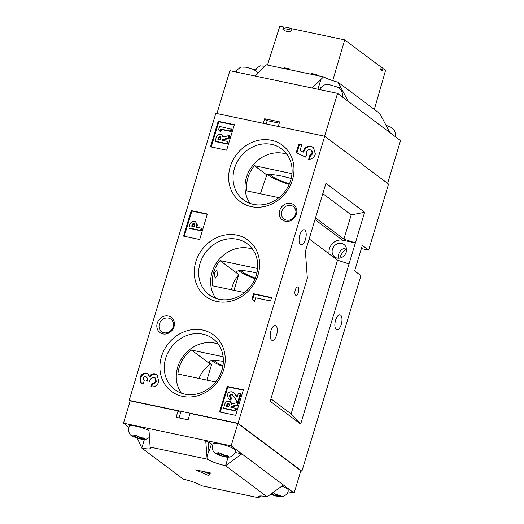 <?xml version="1.0" encoding="UTF-8"?>
<svg xmlns="http://www.w3.org/2000/svg" width="524" height="524" viewBox="0 0 524 524"><rect width="100%" height="100%" fill="white"/><g stroke="black" fill="none" stroke-linecap="round" stroke-linejoin="round"><path stroke-width="0.79" d="M319.758 89.63L320.583 87.855L323.97 85.111L325.312 84.724L329.851 84.849L336.008 86.63L338.674 87.914M157.239 323.19A9.478 8.391 126.8 0 1 168.315 316.024A9.478 8.391 126.8 0 1 173.994 326.714A9.478 8.391 126.8 0 1 162.918 333.886A9.478 8.391 126.8 0 1 157.239 323.19M173.123 326.871A7.788 6.891 -53.2 0 0 170.916 319.195A7.788 6.891 -53.2 0 0 159.368 323.976A7.788 6.891 -53.2 0 0 161.575 331.659A7.788 6.891 -53.2 0 0 173.123 326.871M279.685 210.55A9.478 8.391 126.8 0 1 290.755 203.384A9.478 8.391 126.8 0 1 296.433 214.074A9.478 8.391 126.8 0 1 285.364 221.246A9.478 8.391 126.8 0 1 279.685 210.55M295.569 214.231A7.788 6.891 -53.2 0 0 293.361 206.554A7.788 6.891 -53.2 0 0 281.814 211.336A7.788 6.891 -53.2 0 0 284.021 219.019A7.788 6.891 -53.2 0 0 295.569 214.231M236.953 235.145A35.206 31.171 126.8 0 1 258.044 274.864A35.206 31.171 126.8 0 1 216.916 301.49A35.206 31.171 126.8 0 1 195.825 261.771A35.206 31.171 126.8 0 1 236.953 235.145M219.143 299.243A31.82 28.172 -53.2 0 0 254.016 280.884A31.82 28.172 -53.2 0 0 247.276 243.791A31.82 28.172 -53.2 0 0 237.248 239.278A31.82 28.172 -53.2 0 0 202.369 257.631A31.82 28.172 -53.2 0 0 209.115 294.73A31.82 28.172 -53.2 0 0 219.143 299.243M202.578 330.022A35.206 31.171 126.8 0 1 223.669 369.741A35.206 31.171 126.8 0 1 182.548 396.367A35.206 31.171 126.8 0 1 161.458 356.648A35.206 31.171 126.8 0 1 202.578 330.022M184.769 394.12A31.82 28.172 -53.2 0 0 219.648 375.76A31.82 28.172 -53.2 0 0 212.901 338.668A31.82 28.172 -53.2 0 0 202.873 334.155A31.82 28.172 -53.2 0 0 168.001 352.508A31.82 28.172 -53.2 0 0 174.747 389.607A31.82 28.172 -53.2 0 0 184.769 394.12M271.321 140.262A35.206 31.171 126.8 0 1 292.412 179.987A35.206 31.171 126.8 0 1 251.291 206.613A35.206 31.171 126.8 0 1 230.2 166.887A35.206 31.171 126.8 0 1 271.321 140.262M253.511 204.367A31.82 28.172 -53.2 0 0 288.39 186.007A31.82 28.172 -53.2 0 0 281.643 148.914A31.82 28.172 -53.2 0 0 271.615 144.395A31.82 28.172 -53.2 0 0 236.743 162.754A31.82 28.172 -53.2 0 0 243.49 199.854A31.82 28.172 -53.2 0 0 253.511 204.367M338.648 258.201A7.788 6.891 126.8 0 1 338.753 253.989A7.788 6.891 126.8 0 1 346.318 247.963M332.452 249.273A7.788 6.891 126.8 0 1 343.999 244.492A7.788 6.891 126.8 0 1 346.213 252.168A7.788 6.891 126.8 0 1 334.666 256.957A7.788 6.891 126.8 0 1 332.452 249.273M335.589 320.19A7.618 3.275 -78.1 0 1 339.997 314.858A7.618 3.275 -78.1 0 1 341.262 324.435A7.618 3.275 -78.1 0 1 336.86 329.766A7.618 3.275 -78.1 0 1 335.589 320.19M270.908 330.795A7.618 3.275 -78.1 0 1 275.316 325.469A7.618 3.275 -78.1 0 1 276.58 335.046A7.618 3.275 -78.1 0 1 272.179 340.377A7.618 3.275 -78.1 0 1 270.908 330.795M299.8 235.106A7.618 3.275 -78.1 0 1 304.202 229.774A7.618 3.275 -78.1 0 1 305.472 239.35A7.618 3.275 -78.1 0 1 301.064 244.682A7.618 3.275 -78.1 0 1 299.8 235.106M252.575 249.182A31.82 28.172 -53.2 0 0 249.214 248.238A31.82 28.172 -53.2 0 0 216.491 262.917A31.82 28.172 -53.2 0 0 215.783 298.3M218.2 344.065A31.82 28.172 -53.2 0 0 214.847 343.115A31.82 28.172 -53.2 0 0 182.116 357.794A31.82 28.172 -53.2 0 0 181.415 393.177M286.942 154.305A31.82 28.172 -53.2 0 0 283.589 153.362A31.82 28.172 -53.2 0 0 250.865 168.04A31.82 28.172 -53.2 0 0 250.158 203.417M223.348 361.449A27.084 4.795 -163.2 0 0 209.639 361.599A27.084 4.795 -163.2 0 0 211.637 364.39L210.248 364.101A30.13 26.678 -53.2 0 0 198.969 378.452M211.735 360.492A27.084 4.795 -163.2 0 0 212.6 361.2A27.084 4.795 -163.2 0 0 222.811 366.486M214.074 360.355A23.698 4.199 -163.2 0 0 215.593 361.835A23.698 4.199 -163.2 0 0 222.936 365.778M256.871 273.07A27.084 4.795 -163.2 0 0 236.75 271.812A27.084 4.795 -163.2 0 0 238.027 274.026L238.695 274.759A30.13 26.678 -53.2 0 0 231.47 289.792M238.846 270.705A27.084 4.795 -163.2 0 0 239.71 271.412A27.084 4.795 -163.2 0 0 255.05 278.663M241.184 270.561A23.698 4.199 -163.2 0 0 242.697 272.041A23.698 4.199 -163.2 0 0 255.286 278.087M291.174 178.481A27.084 4.795 -163.2 0 0 266.781 174.937L260.389 193.769M267.829 174.695A27.084 4.795 -163.2 0 0 268.694 175.402A27.084 4.795 -163.2 0 0 289.163 184.383M270.168 174.551A23.698 4.199 -163.2 0 0 271.687 176.031A23.698 4.199 -163.2 0 0 289.405 183.832M298.431 292.353A4.231 1.821 101.9 0 0 297.724 287.034A4.231 1.821 101.9 0 0 295.281 289.995A4.231 1.821 101.9 0 0 295.981 295.313A4.231 1.821 101.9 0 0 298.431 292.353M217.368 275.29L216.943 270.03L214.218 272.932L215.154 278.303L217.368 275.29M255.574 297.809L254.389 301.732L252.018 299.053L253.623 293.748L271.563 297.521L270.522 300.953L255.574 297.809M361.383 248.579L368.647 250.105L388.579 184.081L324.71 136.233L238.034 423.307L129.159 400.395L130.122 401.115M324.71 136.233L215.836 113.322L129.159 400.395M234.352 124.679L218.2 121.28L210.497 146.799L226.65 150.198L234.352 124.679M207.386 213.995L191.234 210.596L183.531 236.114L199.683 239.514L207.386 213.995M243.372 389.83L227.219 386.43L219.517 411.949L235.669 415.349L243.372 389.83M145.548 376.546C144.434 376.435 143.674 376.959 143.275 378.125L144.211 380.699L143.17 384.131L140.452 382.003L140.065 377.424C141.218 374.28 143.327 372.833 146.379 373.068L147.86 373.73L149.366 376.422C150.827 374.293 152.713 373.435 155.025 373.848L157.076 374.745L158.824 381.701C157.37 385.553 154.737 387.256 150.925 386.81L151.96 383.371C153.768 383.476 154.999 382.631 155.661 380.837L154.855 377.666L153.951 377.273C151.691 377.45 150.25 378.8 149.648 381.321L146.655 380.693C147.342 378.786 146.969 377.404 145.548 376.546L146.759 377.28M144.611 381.014L144.211 380.699M306.966 154.305L305.472 157.069L296.198 152.72L298.831 144.008L301.817 144.644L300.01 150.63L303.18 152.091L303.363 150.873C304.883 147.237 307.45 145.724 311.06 146.327L313.424 147.362L315.369 154.036C314.204 157.377 311.95 159.158 308.623 159.375L309.808 155.451L312.212 153.159L311.361 150.316L310.136 149.779C308.466 149.478 307.254 150.159 306.501 151.809L306.966 154.305M231.818 129.323L231.143 131.544L221.475 129.507L220.709 132.048L218.541 129.841L219.576 126.408L231.818 129.323M227.403 141.388L228.032 141.86L227.357 144.08L215.75 141.637L215.122 141.166L215.908 138.578C216.464 135.611 218.069 134.164 220.722 134.242L221.973 134.773L223.041 137.177L229.198 135.434L228.451 137.904L222.569 139.567L222.34 140.321L227.403 141.388L226.728 143.609L215.122 141.166M221.973 134.773L223.61 137.019M229.198 135.434L229.826 135.906L229.08 138.375L223.198 140.039L223.067 140.478M234.254 125L218.829 121.751L211.224 146.949M201.209 228.15L201.838 228.621L201.164 230.842L189.557 228.399L188.928 227.927L189.675 225.444C190.251 222.556 191.836 221.18 194.43 221.318L195.642 221.842L196.729 224.521L196.146 227.082L201.209 228.15L200.535 230.37L188.928 227.927M195.642 221.842L197.358 224.993L196.775 227.554M207.294 214.309L191.869 211.067L184.258 236.265M232.702 394.814L232.008 394.539L229.977 395.836L230.285 397.29M231.379 394.068L229.348 395.365L229.931 397.074L231.543 397.985L230.874 400.205L228.484 398.934L227.305 394.795C228.163 392.574 229.702 391.579 231.903 391.814L233.769 392.705L237.182 397.192L238.44 393.026L241.007 393.904L238.518 402.157L236.828 401.463L234.28 397.028L232.008 394.539M233.769 392.705L237.293 396.832M235.872 408.347L236.501 408.818L235.833 411.039L224.226 408.596L223.597 408.124L224.377 405.537C224.934 402.57 226.538 401.129 229.191 401.201L230.442 401.731L231.51 404.135L237.667 402.399L236.927 404.869L231.038 406.526L230.815 407.286L235.872 408.347L235.204 410.567L223.597 408.124M230.442 401.731L232.08 403.978M237.667 402.399L238.302 402.871L237.555 405.34L231.673 406.997L231.543 407.436M243.274 390.151L227.848 386.902L220.244 412.1M368.647 250.105L362.346 245.389L354.643 270.908L360.938 275.624L301.909 471.155L238.034 423.307M300.802 470.919L301.909 471.155M339.847 258.07A13.539 11.987 126.8 0 1 346.528 249.149M315.507 217.873L343.882 239.127L355.37 242.9L364.619 212.279L325.941 183.308L305.4 251.343L307.333 278.211L270.188 401.24L300.671 424.08L349.017 263.952L337.522 260.179L291.108 413.921L270.921 398.803M337.522 260.179L309.153 238.924M300.671 424.08L291.108 413.921M329.137 253.898A11.174 9.89 126.8 0 1 342.513 240.195L355.37 242.9L349.017 263.952M233.999 290.329L238.695 274.759M206.888 380.116L211.637 364.39M291.979 173.621L254.481 165.728A30.13 26.678 -53.2 0 0 246.876 190.926L278.938 197.672M223.119 356.733L191.542 350.084A30.13 26.678 -53.2 0 0 177.924 374.018L215.652 381.963M257.612 268.498L220.113 260.605A30.13 26.678 -53.2 0 0 212.502 285.803L244.57 292.549M210.248 364.101L191.542 350.084M238.027 274.026L220.113 260.605M266.781 174.937L254.481 165.728M322.83 193.631L351.198 214.886L343.882 239.127M364.619 212.279L351.198 214.886M218.829 121.751L218.2 121.28M191.869 211.067L191.234 210.596M227.848 386.902L227.219 386.43M228.733 406.847L228.995 405.976C229.551 404.777 229.381 403.925 228.497 403.421C227.396 403.572 226.754 404.292 226.578 405.589L226.348 406.342L228.733 406.847M228.949 403.611L229.126 403.893C228.025 404.043 227.383 404.764 227.206 406.061L227.075 406.493M235.204 410.567L235.833 411.039M231.038 406.526L231.673 406.997M236.927 404.869L237.555 405.34M229.348 395.365L229.977 395.836M240.378 393.432L237.883 401.685L238.518 402.157M237.883 401.685L236.828 401.463M230.914 397.513L230.246 399.733L230.874 400.205M230.246 399.733L228.484 398.934M194.063 226.643L194.299 225.857C194.81 224.75 194.627 223.984 193.756 223.538L192.596 223.918L191.686 226.145L194.063 226.643M194.194 223.728L193.756 223.538L194.384 224.01L193.232 224.39L192.406 226.296M200.535 230.37L201.164 230.842M196.729 224.521L197.358 224.993M192.596 223.918L193.232 224.39M191.895 225.444L192.524 225.916M220.257 139.882L220.519 139.017C221.076 137.819 220.912 136.967 220.021 136.456C218.921 136.607 218.285 137.334 218.108 138.624L217.879 139.384L220.257 139.882M220.473 136.653L220.65 136.928C219.549 137.078 218.914 137.805 218.737 139.096L218.606 139.535M226.728 143.609L227.357 144.08M222.569 139.567L223.198 140.039M228.451 137.904L229.08 138.375M231.189 128.852L230.514 131.072L220.84 129.035L221.475 129.507M220.84 129.035L220.073 131.576M230.514 131.072L231.143 131.544M141.965 383.555L140.452 382.003M141.08 382.474L140.694 377.896L140.065 377.424M140.694 377.896C141.853 374.752 143.956 373.304 147.008 373.54L146.379 373.068M147.008 373.54L148.154 373.979M155.025 373.848L155.654 374.319C153.349 373.907 151.462 374.765 149.995 376.894L149.366 376.422M155.654 374.319L157.383 375.001M151.672 386.889L152.595 383.85L151.96 383.371M152.595 383.85C154.397 383.948 155.628 383.103 156.296 381.308L155.661 380.837M156.296 381.308L155.484 378.138L154.855 377.666M147.29 381.164C147.971 379.258 147.598 377.876 146.176 377.018M254.441 301.555L252.018 299.053M252.647 299.525L254.251 294.219L253.623 293.748M254.251 294.219L271.465 297.842M296.879 153.041L299.459 144.48L298.831 144.008M299.459 144.48L301.726 144.958M303.18 152.091L300.01 150.63M303.809 152.563L303.992 151.344L303.363 150.873M303.992 151.344C305.512 147.709 308.079 146.196 311.688 146.799L311.06 146.327M311.688 146.799L313.725 147.604M309.415 159.316L310.437 155.923L309.808 155.451M310.437 155.923L312.841 153.63L312.212 153.159M312.841 153.63L311.99 150.788L311.361 150.316M267.476 65.061L279.809 26.2L283.458 26.966A9.308 1.651 16.8 0 1 292.006 28.768L344.713 39.863L381.269 67.242L380.653 69.509L381.459 70.465L382.428 70.838L383.116 68.631L385.533 70.439L374.346 109.437M282.993 28.565A9.308 1.651 16.8 0 1 291.501 30.353M292.006 28.768L291.298 30.988C287.997 32.023 285.167 31.427 282.809 29.2L283.458 26.966M284.355 68.611L284.584 67.851L285.58 68.598L289.517 69.43M311.276 74.277L311.505 73.517L312.501 74.264L316.437 75.096M289.438 69.679L289.667 68.919L284.584 67.851M311.505 73.517L316.588 74.585L316.358 75.345M332.714 80.657L344.713 39.863M380.83 68.86A9.308 1.651 16.8 0 1 382.625 70.209M381.269 67.242A9.308 1.651 16.8 0 1 383.116 68.631M266.074 64.766L323.577 76.871L312.127 88.025L255.299 76.065L266.074 64.766M387.622 183.361L400.539 140.563L348.264 101.401L337.98 82.196A15.235 2.699 16.8 0 1 323.577 76.871M337.98 82.196L379.834 113.551L389.836 132.539M265.098 66.083A15.235 2.699 16.8 0 1 260.212 65.828L254.232 69.902M278.257 126.461L279.633 121.895L264.679 118.752L267.201 120.638L279.246 123.173M267.201 120.638L266.205 123.919M255.299 76.065L229.872 70.714L216.943 113.551M264.679 118.752L263.303 123.31M312.127 88.025L337.554 93.377L324.618 136.214M337.554 93.377L348.264 101.401M236.01 72.004L236.828 70.229L240.221 67.478L241.564 67.098L246.097 67.223L252.254 69.004L254.919 70.288M385.965 125.249L391.585 127.548M225.739 457.007C228.064 457.288 229.774 457.164 230.868 456.627C235.787 453.705 234.916 452.133 235.368 450.365A11.633 2.063 -163.2 0 0 234.49 449.264A11.633 2.063 -163.2 0 0 222.556 444.49A11.633 2.063 -163.2 0 0 213.117 443.651L212.096 447.188C212.652 450.522 213.681 452.52 215.187 453.168L218.207 454.655L220.938 455.232L221.338 453.902M218.207 454.655A5.076 0.897 -163.2 0 0 222.091 456.09L225.896 457.02L223.931 455.86L228.497 456.548L227.233 455.605L225.405 455.494A5.076 0.897 -163.2 0 0 221.521 454.053L220.859 453.247L217.866 452.612L218.528 453.424A5.076 0.897 -163.2 0 0 216.943 453.712L215.272 453.083L216.595 454.066L222.595 456.345M220.938 455.232L222.91 456.391L223.309 455.048M223.931 455.86L224.121 455.218M221.521 454.053L222.674 454.917L225.405 455.494M216.943 453.712L219.68 454.288L218.528 453.424M219.68 454.288L220.034 453.116M216.648 453.64L216.53 454.026M278.65 496.641C280.975 496.922 282.685 496.798 283.779 496.261C288.691 493.346 287.827 491.767 288.279 489.999A11.633 2.063 -163.2 0 0 287.401 488.899A11.633 2.063 -163.2 0 0 281.833 486.161M270.751 494.204L271.118 494.289A5.076 0.897 -163.2 0 0 275.002 495.73L278.807 496.654L276.842 495.494L281.408 496.182L280.144 495.239L278.316 495.128A5.076 0.897 -163.2 0 0 274.432 493.687L273.77 492.881L272.788 492.724M271.118 494.289L273.849 494.866L275.814 496.025L276.22 494.682M276.842 495.494L277.032 494.859M273.849 494.866L274.248 493.536M274.432 493.687L275.578 494.551L278.316 495.128M271.465 493.687L272.591 493.922L271.877 493.385M272.591 493.922L272.945 492.75M287.99 491.735L294.128 493.025L300.868 470.696L237.876 423.516L190.022 413.443L188.096 419.822L176.129 417.301L178.055 410.921L130.201 400.853L123.461 423.176L128.793 427.178M179.038 417.916L180.577 412.814L178.055 410.921M208.925 451.74L208.349 442.466A3.386 0.603 -163.2 0 1 211.486 444.038A3.386 0.603 -163.2 0 1 211.467 444.077L208.925 451.74M123.461 423.176L205.716 440.494L207.131 459.109A15.235 2.699 -163.2 0 0 225.549 465.698L241.846 453.863L283.418 485.008L267.122 496.844A15.235 2.699 -163.2 0 0 258.208 496.686A15.235 2.699 -163.2 0 0 258.784 497.8L260.48 495.986M237.876 423.516L231.136 445.839L205.716 440.494L208.349 442.466M231.136 445.839L241.846 453.863L234.975 452.415M294.128 493.025L283.418 485.008M208.526 475.504L210.55 472.995L195.596 469.845L208.526 475.504L209.862 472.844M137.373 438.287L141.794 448.072L183.367 479.211A15.235 2.699 -163.2 0 1 201.786 485.807L258.784 497.8M267.122 496.844L225.549 465.698L228.123 457.164M207.131 459.109L150.133 447.116L148.882 428.527M144.375 439.531L141.794 448.072A15.235 2.699 -163.2 0 0 150.715 448.23A15.235 2.699 -163.2 0 0 150.133 447.116M211.107 444.522A15.235 2.699 -163.2 0 0 212.377 445.295M203.541 471.515L209.011 473.912M134.452 437.029A5.076 0.897 -163.2 0 0 138.343 438.464L142.148 439.394L140.177 438.234L144.742 438.922L143.484 437.979L141.657 437.868A5.076 0.897 -163.2 0 0 137.766 436.426L137.105 435.614L134.118 434.986L134.779 435.798A5.076 0.897 -163.2 0 0 133.194 436.086L131.517 435.457L132.782 436.4L137.19 437.606L137.589 436.276M137.19 437.606L139.155 438.765L139.561 437.422M138.847 438.719L131.432 435.542C129.932 434.894 128.897 432.896 128.341 429.562L129.363 426.019A11.633 2.063 -163.2 0 1 137.196 426.464A11.633 2.063 -163.2 0 1 149.032 430.597M140.177 438.234L140.373 437.592M137.766 436.426L138.919 437.291L141.657 437.868M133.194 436.086L135.926 436.662L134.779 435.798M135.926 436.662L136.279 435.49M132.9 436.014L132.782 436.4M314.99 219.582L342.513 240.195M226.578 405.589L227.206 406.061M236.186 395.607L236.815 396.079M218.108 138.624L218.737 139.096M255.705 70.792L256.4 68.493M317.937 89.25L321.022 79.045M339.454 88.418L340.148 86.119M225.084 456.725A5.076 0.897 -163.2 0 0 226.663 456.437M277.995 496.359A5.076 0.897 -163.2 0 0 279.574 496.071M209.2 442.741L208.441 445.249M208.827 450.647L206.901 457.026M260.009 495.999L259.812 496.66M141.329 439.092A5.076 0.897 -163.2 0 0 142.914 438.811M342.296 96.927L342.748 94.549L341.445 90.383L337.954 87.515M258.037 73.295L256.786 71.69L254.206 69.889M395.207 136.561L395.659 134.183L394.356 130.018L390.865 127.149M275.506 495.979L270.653 494.276M149.523 437.455L145.777 439.381L141.991 439.381"/></g></svg>

